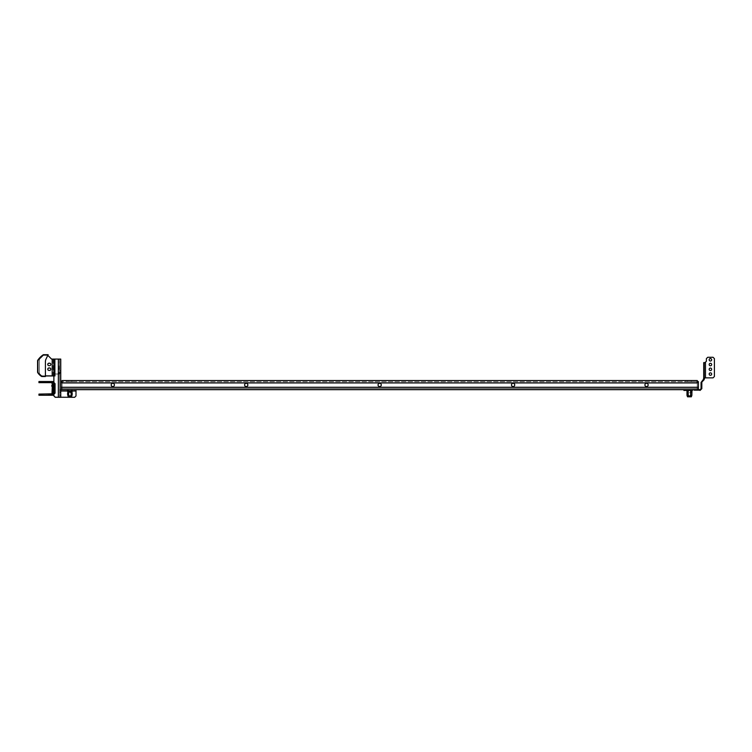 <?xml version="1.0" encoding="UTF-8"?>
<svg xmlns="http://www.w3.org/2000/svg" width="752" height="752" viewBox="0 0 752 752"><rect width="100%" height="100%" fill="white"/><g stroke="black" fill="none" stroke-linecap="round" stroke-linejoin="round"><path stroke-width="0.56" stroke-dasharray="3.76 2.82" d="M69.898 389.677L71.807 389.677L69.898 389.677M69.898 392.676L71.807 392.676L69.898 392.676M69.898 396.812L71.807 396.812L69.898 396.812M68.676 395.317L69.898 396.219L71.12 395.317C70.312 396.53 69.494 396.53 68.676 395.317C68.272 396.53 67.868 396.53 67.454 395.317C67.868 396.53 68.272 396.53 68.676 395.317L68.676 389.912L68.676 395.317C68.272 396.53 67.868 396.53 67.454 395.317C67.868 396.53 68.272 396.53 68.676 395.317C69.494 396.53 70.312 396.53 71.12 395.317C71.534 396.53 71.938 396.53 72.342 395.317C71.938 396.53 71.534 396.53 71.12 395.317C71.534 396.53 71.938 396.53 72.342 395.317C71.938 396.53 71.534 396.53 71.12 395.317L71.12 389.912L69.898 389.893L71.891 389.912L71.12 389.912L71.12 395.317L71.12 389.912L69.898 389.893L68.225 389.912L68.676 395.317M68.676 391.942L68.545 389.677L72.615 389.677L67.182 389.677L72.615 389.677L67.182 389.677L67.454 394.057L67.454 389.912L68.225 389.912L67.182 389.677L72.615 389.677L68.545 389.677L71.261 389.677L71.12 391.942L72.342 394.057L71.12 396.182L68.676 396.182L67.454 394.067L67.454 395.317L68.676 391.942L71.12 391.942L72.342 394.057L71.12 396.182L68.676 396.182L67.454 394.057L68.676 391.942L71.12 391.942L68.676 391.942L67.454 394.057L68.676 396.182L71.12 396.182L72.342 394.057L71.12 391.942M72.342 389.912L72.342 395.317L72.342 389.912M55.234 397.3L58.346 397.3L55.234 397.3L53.89 395.956L55.234 397.3L53.89 395.956L53.89 375.991L55.037 375.953L41.821 375.953L39.395 373.528L39.395 359.409L43.437 355.367L47.743 355.367L51.559 359.174L60.752 359.174L60.752 370.774L59.624 374.045L55.234 374.045L53.89 375.295L53.89 384.629L52.931 384.629A1.147 1.147 0 0 0 52.283 384.827L52.283 386.707A1.147 1.147 0 0 0 52.931 386.913L53.89 386.913L53.89 392.196L53.89 384.573L52.931 384.723A1.147 1.147 0 0 0 51.794 385.814M37.6 360.81A0.761 0.761 0 0 1 37.732 360.387A0.761 0.761 0 0 0 37.6 360.81L37.6 372.146A0.949 0.949 0 0 0 37.75 372.654A12.041 12.041 0 0 0 41.473 376.376A0.949 0.949 0 0 0 41.98 376.526L45.411 376.526L45.411 361.815L45.411 375.953L41.783 375.897A11.468 11.468 0 0 1 38.23 372.343L38.202 360.706A19.251 19.251 0 0 1 43.513 355.395L43.513 355.395A19.251 19.251 0 0 0 38.202 360.706L38.23 372.343A11.468 11.468 0 0 0 41.783 375.897L45.411 375.953L41.821 375.953L39.395 373.528L39.395 359.409L43.437 355.367L47.743 355.367L51.559 359.174L59.605 359.174L59.013 374.045L55.234 374.045L53.89 375.398L53.89 384.723L52.931 384.723A1.147 1.147 0 0 0 51.794 385.861A1.147 1.147 0 0 0 52.931 387.007L53.89 387.007L53.89 392.196L55.046 392.196L55.046 384.573L53.43 384.573L52.8 382.148L51.296 381.518L38.944 381.518L51.296 381.518L52.8 382.148L53.43 383.652L53.43 393.108L53.43 392.196L52.283 392.196L53.9 392.196L53.9 393.108L53.9 391.237L55.046 391.237L55.046 383.652L52.913 381.518L48.56 381.518L52.913 381.518L55.046 383.652L55.046 384.573L55.046 383.652L52.913 381.518L48.56 381.518L48.56 382.665L48.56 381.518L48.56 382.665L53.204 382.712L51.296 381.518L38.944 381.518L38.944 382.665L38.944 381.518M60.752 395.392L59.605 395.392L60.752 395.392L60.752 392.347L60.752 395.392M59.605 392.347L60.752 392.347L59.605 392.347L59.605 395.392L59.605 392.347M60.752 391.012L59.605 391.012L60.752 391.012L60.752 392.535L59.605 392.535L59.605 395.204L60.752 395.204L60.752 370.774L59.605 370.774L59.605 397.3L59.605 359.174L60.752 359.174L60.752 397.3L74.655 397.3L75.999 395.956L75.999 390.824L60.752 390.824L60.752 389.677L60.752 390.824L59.605 390.824L60.752 390.824L60.752 389.677L59.605 389.677L60.752 389.677L60.752 392.535L59.605 392.535L59.605 395.204L60.752 395.204L60.752 397.3L74.655 397.3L75.999 395.956L75.999 389.677L75.999 390.824L60.752 390.824L74.655 390.824L74.655 389.677L74.655 390.824L75.999 390.824L75.999 395.956L74.655 397.3L60.752 397.3L60.752 395.204L59.605 395.204L59.605 392.535L60.752 392.535L60.752 391.012L75.999 391.012M60.752 390.824L60.752 389.677L60.752 390.824L60.752 389.677L59.605 389.677L59.605 390.824L59.605 389.677L59.605 390.824L59.605 389.677L60.752 389.677L59.605 389.677L59.605 391.012L59.605 389.677L75.999 389.677L60.752 389.677L60.752 390.824L59.605 390.824L75.999 390.824M53.89 381.753L53.89 384.629L52.931 384.629A1.147 1.147 0 0 0 51.794 385.767A1.147 1.147 0 0 0 52.931 386.913L53.89 386.913L53.89 395.862L55.234 397.206L53.89 395.862L53.89 375.897L55.037 375.859L41.821 375.859L39.395 373.434L39.395 359.315L43.437 355.273L47.743 355.273L51.559 359.08L58.346 359.08L58.346 397.206L60.752 397.206L60.752 370.68L59.624 373.951L55.234 373.951L53.89 375.295L55.234 373.951L58.346 373.951L58.346 397.206L55.234 397.206L59.605 397.206L59.605 359.08L60.752 359.08L60.752 370.68L59.605 370.68L59.013 373.951L59.624 373.951M59.013 374.045L59.624 374.045M52.283 386.81A1.147 1.147 0 0 0 52.931 387.007L53.89 387.007L53.89 395.956L53.89 375.991L55.037 375.991L53.185 375.953L53.185 359.174M53.89 393.268L53.89 395.007L53.89 393.268L53.89 395.007L55.046 393.108L55.046 391.237L53.9 391.237L53.9 385.522L55.046 385.522L53.9 385.522L53.9 383.652L52.913 382.665L48.56 382.665L49.19 382.665L49.19 381.518L49.19 382.665L38.944 382.665L47.028 382.665L47.028 381.518L47.028 382.665L51.296 382.665L49.19 382.665L49.999 382.665L49.999 381.518L49.999 382.665L49.999 381.518L49.999 382.665L51.296 382.665L51.296 381.518L52.8 382.148L51.991 382.956L51.296 382.665L51.296 381.518L51.296 382.665L51.991 382.956L52.8 382.148L51.991 382.956L52.8 382.148L53.43 383.652L53.43 393.108L52.8 394.621L48.56 395.242L48.56 394.095L48.56 395.242L52.913 395.242L55.046 393.108L55.046 392.196L55.046 393.108L52.913 395.242L48.56 395.242L48.56 394.095L52.913 394.095L53.9 393.108L52.913 394.095L48.56 394.095L52.913 394.095L53.9 393.108L53.9 384.573L53.9 392.196L55.046 392.196M59.013 373.951L58.346 373.951L58.346 397.3L58.346 359.174L58.346 397.3L59.605 397.3M47.771 369.232A1.241 1.241 180 0 0 49.002 370.52L49.576 370.52A1.241 1.241 0 0 0 50.816 369.279A1.241 1.241 0 0 0 49.576 368.038L49.002 368.038A1.241 1.241 0 0 0 47.761 369.279A1.241 1.241 0 0 0 49.002 370.52L49.576 370.52A1.241 1.241 180 0 0 50.816 369.232M47.771 364.466A1.241 1.241 180 0 0 49.002 365.754L49.576 365.754A1.241 1.241 180 0 0 50.816 364.466M49.002 365.754L49.576 365.754A1.241 1.241 0 0 0 50.816 364.513A1.241 1.241 0 0 0 49.576 363.272L49.002 363.272A1.241 1.241 0 0 0 47.761 364.513A1.241 1.241 0 0 0 49.002 365.754M71.12 390.824L71.12 389.677L71.12 390.824L68.676 390.824L72.342 390.824L67.454 390.824L68.676 390.824L68.676 389.677L68.676 390.824L72.342 390.824L71.12 390.824L71.12 389.677L68.676 389.677L72.342 389.677L72.342 390.824L72.342 389.677L68.676 389.677L68.676 390.824L68.676 389.677L67.454 389.677L67.454 390.824L67.454 389.677L71.12 389.677L71.12 390.824M43.193 354.925A19.815 19.815 0 0 0 37.732 360.387A19.815 19.815 0 0 1 43.193 354.925A0.761 0.761 0 0 1 43.616 354.794A0.761 0.761 0 0 0 43.193 354.925M45.411 375.953L45.411 361.815A6.101 6.101 0 0 1 46.022 359.174A6.101 6.101 0 0 0 45.411 361.815A6.101 6.101 0 0 1 46.022 359.174L48.128 354.794L43.616 354.794L48.081 354.794M43.616 355.367L47.855 355.367L43.616 355.367M47.846 355.376L46.022 359.174A6.101 6.101 0 0 0 45.411 361.815L45.411 361.721A6.101 6.101 0 0 1 46.022 359.071L48.128 354.7L43.616 354.7A0.761 0.761 0 0 0 43.193 354.822A19.815 19.815 0 0 0 37.732 360.293A0.761 0.761 0 0 0 37.6 360.716L37.6 372.043A0.949 0.949 0 0 0 37.75 372.56A12.041 12.041 0 0 0 41.473 376.282A0.949 0.949 0 0 0 41.98 376.432L45.411 376.432M45.411 361.721A6.101 6.101 0 0 1 46.022 359.071L47.855 355.273L43.513 355.301L47.855 355.273L46.022 359.071A6.101 6.101 0 0 0 45.411 361.721L45.411 375.859L41.783 375.793A11.468 11.468 0 0 1 38.23 372.249L38.202 360.612A19.251 19.251 0 0 1 43.513 355.301A19.251 19.251 0 0 0 38.202 360.612L38.23 372.249A11.468 11.468 0 0 0 41.783 375.793L45.411 375.859L45.411 361.721M72.342 389.677L71.12 389.677L72.342 389.677M59.605 392.535L60.752 392.535L60.752 395.204L59.605 395.204L59.605 392.535M45.411 375.859L41.821 375.859L39.395 373.434L39.395 359.315L43.437 355.273L47.818 355.339M59.605 359.08L59.605 397.206M49.576 365.66A1.241 1.241 -0 0 0 50.816 364.419A1.241 1.241 -0 0 0 49.576 363.178L49.002 363.178A1.241 1.241 -0 0 0 47.761 364.419A1.241 1.241 -0 0 0 49.002 365.66L49.576 365.66M49.002 367.944A1.241 1.241 -0 0 0 47.761 369.185A1.241 1.241 -0 0 0 49.002 370.426L49.576 370.426A1.241 1.241 -0 0 0 50.816 369.185A1.241 1.241 -0 0 0 49.576 367.944L49.002 367.944M60.752 390.918L59.605 390.918L60.752 390.918L60.752 389.583L60.752 390.918M59.605 390.918L59.605 389.583L60.752 389.583L59.605 389.583L59.605 390.918M59.605 395.298L59.605 392.253L60.752 392.253L60.752 395.298L59.605 395.298L60.752 395.298L60.752 392.253L59.605 392.253L59.605 395.298M69.645 396.182L70.162 396.182M689.424 389.677L691.332 389.677L689.424 389.677M689.424 392.676L691.332 392.676L689.424 392.676M689.424 396.812L690.618 396.812L689.424 396.812M687.525 396.812L691.332 396.812L687.525 396.812M686.99 390.438L691.868 390.438L691.868 389.912L691.868 395.317C691.464 396.53 691.06 396.53 690.646 395.317L690.646 389.912L689.114 389.912L692.15 389.677L686.708 389.677L686.99 390.438L687.751 389.912L686.708 389.677L692.15 389.677L688.071 389.677L690.787 389.677L690.646 395.317C691.06 396.53 691.464 396.53 691.868 395.317C691.464 396.53 691.06 396.53 690.646 395.317C689.838 396.53 689.02 396.53 688.202 395.317L689.424 396.219L690.646 395.317C689.838 396.53 689.02 396.53 688.202 395.317C687.798 396.53 687.394 396.53 686.99 395.317C687.394 396.53 687.798 396.53 688.202 395.317L688.202 389.912L688.202 395.317C687.798 396.53 687.394 396.53 686.99 395.317M688.24 390.438L688.24 389.677L690.618 389.677L690.618 390.438L691.812 390.438L691.812 389.677L690.618 389.677L691.812 389.677L690.618 389.677L690.618 390.438L690.618 389.677L688.24 389.677L690.618 389.677L688.24 389.677L688.24 390.438L688.24 389.677L687.046 389.677L687.046 390.438L687.046 389.677L688.24 389.677L688.24 390.438L691.812 390.438L690.618 390.438L690.618 389.677L691.812 389.677L691.812 390.438L687.046 390.438L689.744 389.912L686.708 389.677L689.114 389.912L687.751 389.912L688.202 395.317M713.056 377.861L703.722 377.861L703.43 379.356L701.052 382.467L701.052 388.69L700.065 389.677L683.897 389.677L700.065 389.677L701.052 388.69L701.052 382.467L703.43 379.356L703.722 377.861L704.483 377.861L703.975 379.901L701.823 382.467L701.823 388.69L701.823 382.467L704.483 378.66L704.483 374.618L703.722 374.618L703.722 362.605L705.047 362.605L706.391 361.261L706.391 358.619L707.745 357.275L713.056 357.275L714.4 358.619L714.4 376.508L713.056 377.861L705.479 377.861L705.47 362.182L706.391 361.261L706.391 358.619L707.745 357.275L713.056 357.275L714.4 358.619L714.4 376.508L713.056 377.861M706.391 358.619L707.745 357.275L713.056 357.275L714.4 358.619L714.4 376.508M685.251 389.677L685.251 390.438L683.897 390.438L683.897 389.677L700.065 389.677L701.052 388.69L701.052 382.467L703.43 379.356L703.722 374.618L704.483 374.618L704.483 362.605L703.722 362.605L704.483 362.605L704.483 377.861L704.483 362.605L706.391 361.261M709.183 373.904A1.241 1.241 -90 0 0 710.414 375.323A1.241 1.241 -90 0 0 711.636 374.261M710.414 375.323L710.414 375.323A1.241 1.241 -90 0 0 711.486 373.462A1.241 1.241 -90 0 0 709.333 373.462A1.241 1.241 -90 0 0 710.414 375.323L710.414 375.323A1.241 1.241 90 0 0 711.486 373.462A1.241 1.241 90 0 0 709.333 373.462A1.241 1.241 90 0 0 710.414 375.323L710.414 375.323M709.183 359.606A1.241 1.241 -90 0 0 710.414 361.026A1.241 1.241 -90 0 0 711.636 359.964M710.414 361.026L710.414 361.026A1.241 1.241 -90 0 0 711.486 359.165A1.241 1.241 -90 0 0 709.333 359.165A1.241 1.241 -90 0 0 710.414 361.026L710.414 361.026A1.241 1.241 90 0 0 711.486 359.165A1.241 1.241 90 0 0 709.333 359.165A1.241 1.241 90 0 0 710.414 361.026L710.414 361.026M709.183 364.372A1.241 1.241 -90 0 0 710.414 365.792A1.241 1.241 -90 0 0 711.636 364.729M710.414 365.792L710.414 365.792A1.241 1.241 -90 0 0 711.486 363.93A1.241 1.241 -90 0 0 709.333 363.93A1.241 1.241 -90 0 0 710.414 365.792L710.414 365.792A1.241 1.241 90 0 0 711.486 363.93A1.241 1.241 90 0 0 709.333 363.93A1.241 1.241 90 0 0 710.414 365.792L710.414 365.792M709.183 369.138A1.241 1.241 -90 0 0 710.414 370.557A1.241 1.241 -90 0 0 711.636 369.495M710.414 370.557L710.414 370.557A1.241 1.241 -90 0 0 711.486 368.696A1.241 1.241 -90 0 0 709.333 368.696A1.241 1.241 -90 0 0 710.414 370.557L710.414 370.557A1.241 1.241 90 0 0 711.486 368.696A1.241 1.241 90 0 0 709.333 368.696A1.241 1.241 90 0 0 710.414 370.557L710.414 370.557M683.897 390.438L683.897 389.677L683.897 390.438L691.99 390.438L691.99 389.677L691.99 390.438L700.065 390.438L685.251 390.438M701.823 388.69L700.065 390.438L701.823 388.69L701.823 382.467M690.646 395.317L690.646 390.438M704.483 378.66L704.483 362.605L705.47 362.182L705.479 377.861L705.47 362.182M39.753 381.518L39.753 382.665M39.753 395.242L39.753 394.095L47.028 394.095L38.944 394.095L38.944 395.242L38.944 394.095L38.944 395.242L51.296 395.242L49.19 395.242L49.19 394.095L49.999 394.095L49.999 395.242L49.999 394.095L49.999 395.242L49.999 394.095L51.296 394.095L47.028 394.095L47.028 395.242L51.296 395.242L52.8 394.621L53.43 393.108M53.9 389.621L53.9 387.139L53.9 389.621L55.046 389.621L55.046 387.139L55.046 389.621L53.9 389.621L53.9 387.139L55.046 387.139L53.9 387.139M53.608 392.196L53.9 384.573L52.283 384.573L51.991 382.956L52.283 393.108L51.296 394.095L52.283 393.108L52.283 384.573L53.43 384.573L52.283 384.573M53.43 392.384L52.283 392.384L53.43 392.384L53.43 388.953L53.43 392.384L52.283 392.384L52.283 388.953L53.43 388.953L53.43 392.384L53.43 388.953L52.283 388.953L52.283 392.384L53.43 392.384M53.43 384.375L52.283 384.375L53.43 384.375L53.43 387.806L53.43 384.375L52.283 384.375L52.283 387.806L53.43 387.806L53.43 384.375L53.43 387.806L52.283 387.806L52.283 384.375L53.43 384.375M39.753 394.095L49.19 394.095L49.19 395.242L48.56 395.242M38.944 395.242L47.028 395.242L47.028 394.095L51.991 393.813L52.8 394.621L53.204 394.057L52.8 394.621L51.991 393.813L52.283 393.108M53.43 384.573L53.721 392.196L54.417 392.196L53.43 392.196L53.43 384.573L53.43 392.196L52.283 392.196M55.046 384.573L53.9 384.573L55.046 384.573L54.417 384.573L54.417 392.196L54.417 384.573L53.721 384.573L53.721 392.196M52.283 387.806L53.43 387.806L52.283 387.806L52.283 384.375M52.283 384.827L52.283 386.707M52.283 388.953L53.43 388.953L52.283 388.953L52.283 392.384M53.9 391.237L55.046 391.237M53.9 385.522L55.046 385.522M48.56 382.665L52.913 382.665L53.9 384.573M60.94 382.928A2.406 2.406 0 0 1 61.297 381.668L62.087 381.668L62.087 380.879A2.406 2.406 0 0 1 63.347 380.531L62.087 380.531L60.94 382.928L60.94 387.393L62.087 387.393L62.087 382.928L697.245 382.928L697.245 381.668L695.985 381.668L697.245 381.668L697.245 382.928L697.245 380.879A2.406 2.406 0 0 0 695.985 380.531A2.406 2.406 0 0 1 698.392 382.928L698.392 389.677L698.392 387.393L697.245 387.393L698.392 387.393L698.392 382.928A2.406 2.406 0 0 0 698.035 381.668L697.245 381.668L698.392 381.668L698.392 389.677L60.94 389.677L60.94 381.668L62.087 381.668L62.087 382.928L62.087 381.668L62.087 382.928L62.087 381.668L697.245 381.668L697.245 382.928A1.26 1.26 0 0 0 695.985 381.668A1.26 1.26 0 0 1 697.245 382.928L697.245 389.677L683.897 389.677L698.392 389.677L697.245 389.677L697.245 387.393L698.392 387.393L697.245 387.393L697.245 381.668L62.087 381.668L62.087 382.928A1.26 1.26 -44.7 0 1 63.347 381.668L62.087 381.668L62.087 387.393L60.94 387.393L62.087 387.393L62.087 389.677L60.94 389.677L62.087 389.677L62.087 387.393L60.94 387.393L60.94 389.677L698.392 389.677L698.392 381.668L698.392 387.28L60.94 387.28L60.94 381.668L60.94 388.53L698.392 388.53L60.94 388.53L60.94 387.28L698.392 387.28L698.392 389.677L683.897 389.677M689.424 381.668L693.053 381.668L689.424 381.668M685.805 380.531L685.805 381.668L685.805 380.531L693.053 380.531L685.805 380.531L693.053 380.531L693.053 381.668L693.053 380.531M69.898 381.668L73.527 381.668L69.898 381.668M66.279 380.531L66.279 381.668L66.279 380.531L73.527 380.531L66.279 380.531L73.527 380.531L73.527 381.668L73.527 380.531M69.898 388.53L67.99 388.53L69.898 388.53M689.424 388.53L691.332 388.53L689.424 388.53M698.392 388.53L60.94 388.53L698.392 388.53L60.94 388.53L60.94 389.677L62.087 389.677M646.541 386.556A1.617 1.617 180 0 0 647.942 384.122A1.617 1.617 180 0 0 645.131 384.122A1.617 1.617 180 0 0 646.541 386.556A1.617 1.617 180 0 0 647.942 384.122A1.617 1.617 180 0 0 645.131 384.122A1.617 1.617 180 0 0 646.541 386.556M513.099 386.556A1.617 1.617 180 0 0 514.509 384.122A1.617 1.617 180 0 0 511.698 384.122A1.617 1.617 180 0 0 513.099 386.556A1.617 1.617 180 0 0 514.509 384.122A1.617 1.617 180 0 0 511.698 384.122A1.617 1.617 180 0 0 513.099 386.556M379.666 386.556A1.617 1.617 180 0 0 381.067 384.122A1.617 1.617 180 0 0 378.265 384.122A1.617 1.617 180 0 0 379.666 386.556A1.617 1.617 180 0 0 381.067 384.122A1.617 1.617 180 0 0 378.265 384.122A1.617 1.617 180 0 0 379.666 386.556M246.224 386.556A1.617 1.617 180 0 0 247.634 384.122A1.617 1.617 180 0 0 244.823 384.122A1.617 1.617 180 0 0 246.224 386.556A1.617 1.617 180 0 0 247.634 384.122A1.617 1.617 180 0 0 244.823 384.122A1.617 1.617 180 0 0 246.224 386.556M112.791 386.556A1.617 1.617 180 0 0 114.191 384.122A1.617 1.617 180 0 0 111.39 384.122A1.617 1.617 180 0 0 112.791 386.556A1.617 1.617 180 0 0 114.191 384.122A1.617 1.617 180 0 0 111.39 384.122A1.617 1.617 180 0 0 112.791 386.556M644.915 384.93A1.617 1.617 0 0 1 646.541 383.313A1.617 1.617 0 0 1 648.158 384.93M511.482 384.93A1.617 1.617 0 0 1 513.099 383.313A1.617 1.617 0 0 1 514.725 384.93M378.04 384.93A1.617 1.617 0 0 1 379.666 383.313A1.617 1.617 0 0 1 381.283 384.93M244.607 384.93A1.617 1.617 0 0 1 246.224 383.313A1.617 1.617 0 0 1 247.85 384.93M111.174 384.93A1.617 1.617 0 0 1 112.791 383.313A1.617 1.617 0 0 1 114.407 384.93M62.087 380.879A2.406 2.406 0 0 1 63.347 380.531L62.087 380.531L62.087 381.668L63.347 381.668L62.087 382.928L62.087 380.531L697.245 380.531L697.245 381.668L697.245 380.531L695.985 380.531L697.245 380.879M698.392 381.668L697.245 381.668M60.94 388.53L60.94 389.677M62.087 381.668L60.94 381.668M52.179 375.953L52.179 359.174M53.881 359.174L53.881 375.953M53.994 375.953L53.994 359.174M54.887 359.174L54.887 375.953L54.887 359.174M53.072 375.953L53.072 359.174M52.179 359.08L52.179 375.859M53.072 375.859L53.072 359.08M54.887 375.859L54.887 359.08M53.185 359.08L53.185 375.859M52.913 384.573L52.913 392.196M51.296 395.242L51.296 394.095L51.296 395.242M52.8 394.621L51.991 393.813L52.8 394.621M51.296 381.518L51.296 382.665M697.245 382.928L62.087 382.928L697.245 382.928M60.94 387.28L698.392 387.28M68 389.677L68 392.676L67.99 389.677M71.807 389.677L71.807 392.676L71.807 389.677M68.714 392.676L68.714 396.812L68.714 392.676M71.092 392.676L71.092 396.812L71.092 392.676M71.807 396.812L72.342 395.317L71.807 396.812M68 396.812L67.454 395.317L68 396.812M60.752 397.206L60.752 370.68M687.525 389.677L687.525 392.676L687.525 389.677M691.332 389.677L691.332 392.676L691.332 389.677M688.24 392.676L688.24 396.812L688.24 392.676M690.618 392.676L690.618 396.812L690.618 392.676M704.483 362.605L704.483 377.861M691.332 381.668L691.332 380.531L691.332 381.668M687.525 381.668L687.525 380.531L687.525 381.668M71.807 381.668L71.807 380.531L71.807 381.668M67.99 381.668L67.99 380.531L67.99 381.668"/><path stroke-width="1.13" d="M68.47 395.815L68.676 395.317L69.898 396.219L71.12 395.317L71.327 395.815M714.4 376.508L713.056 377.861L703.722 377.861L703.722 362.605L705.047 362.605L706.391 361.261L706.391 358.619L707.745 357.275L713.056 357.275L714.4 358.619L714.4 376.508L713.056 377.861L703.722 377.861L703.43 379.356L701.052 382.467L701.052 388.69L700.065 389.677L72.615 389.677L75.999 389.677L75.999 395.956L74.655 397.3L55.234 397.206L53.89 395.862L55.234 397.206L60.752 397.3L55.234 397.3L58.346 397.3M697.245 380.879A2.406 2.406 0 0 1 698.035 381.668L697.245 381.668L697.245 382.928L62.087 382.928L62.087 381.668L60.94 381.668L60.94 389.677L67.182 389.677L60.752 389.677L60.94 382.928M67.454 394.057L68.676 396.182L71.12 396.182L72.342 394.057L71.12 391.942L68.676 391.942L67.454 394.067M51.296 382.665L38.944 382.665L38.944 381.518L38.944 382.665L52.913 382.665L53.9 383.652L53.9 391.237L55.046 391.237L55.046 393.108L52.913 395.242L53.89 395.007L53.89 395.956L55.234 397.3M53.89 381.753L53.89 375.859L53.89 381.753L53.89 375.897L55.037 375.859L45.411 375.859M53.89 383.492L53.89 393.268M51.794 385.814A1.147 1.147 0 0 0 52.283 386.81M50.816 369.232A1.241 1.241 180 0 0 49.576 368.038L49.002 368.038A1.241 1.241 180 0 0 47.771 369.232M50.816 364.466A1.241 1.241 180 0 0 49.576 363.272L49.002 363.272A1.241 1.241 180 0 0 47.771 364.466M53.89 375.953L45.411 375.953M60.752 397.3L60.752 395.204L60.752 397.3M60.752 390.824L60.752 370.774M75.999 390.824L75.999 389.677L60.752 389.677L75.999 389.677M45.411 376.432L41.98 376.432A0.949 0.949 0 0 1 41.473 376.282A12.041 12.041 0 0 1 37.75 372.56A0.949 0.949 0 0 1 37.6 372.043L37.6 360.716A0.761 0.761 0 0 1 37.732 360.293A19.815 19.815 0 0 1 43.193 354.822A0.761 0.761 0 0 1 43.616 354.7L48.128 354.7L46.022 359.071A6.101 6.101 0 0 0 45.411 361.721L45.411 376.526L41.98 376.526A0.949 0.949 0 0 1 41.473 376.376A12.041 12.041 0 0 1 37.75 372.654A0.949 0.949 0 0 1 37.6 372.146L37.6 360.81M48.081 354.794L47.846 355.376M47.743 355.273L51.559 359.08L59.605 359.08M59.605 397.206L58.346 397.206L58.346 359.08L60.752 359.08L60.752 397.206M53.43 383.652L52.8 382.148L51.991 382.956L52.283 384.827A1.147 1.147 0 0 0 52.283 386.707L51.991 393.813L38.944 394.095L38.944 395.242L52.913 395.242L38.944 395.242M49.576 365.66A1.241 1.241 0 0 0 50.816 364.419A1.241 1.241 0 0 0 49.576 363.178L49.002 363.178A1.241 1.241 0 0 0 47.761 364.419A1.241 1.241 0 0 0 49.002 365.66L49.576 365.66M49.002 367.944A1.241 1.241 0 0 0 47.761 369.185A1.241 1.241 0 0 0 49.002 370.426L49.576 370.426A1.241 1.241 0 0 0 50.816 369.185A1.241 1.241 0 0 0 49.576 367.944L49.002 367.944M68.676 395.317L68.676 391.942M71.12 391.942L71.12 395.317M685.251 389.677L685.251 390.438L683.897 390.438L686.99 390.438L687.525 396.812L691.332 396.812L687.525 396.812L686.99 395.326C687.394 396.53 687.798 396.53 688.202 395.317L689.424 396.219L690.646 395.317C691.06 396.53 691.464 396.53 691.868 395.317L691.99 389.677M688.202 395.317L688.202 390.438M711.636 374.261A1.241 1.241 -90 0 0 710.593 372.86A1.241 1.241 -90 0 0 709.183 373.904M711.636 359.964A1.241 1.241 -90 0 0 710.593 358.563A1.241 1.241 -90 0 0 709.183 359.606M711.636 364.729A1.241 1.241 -90 0 0 710.593 363.329A1.241 1.241 -90 0 0 709.183 364.372M711.636 369.495A1.241 1.241 -90 0 0 710.593 368.095A1.241 1.241 -90 0 0 709.183 369.138M703.975 379.901L704.483 378.66L702.105 381.762L703.975 379.901M701.823 382.467L701.823 388.69L700.065 390.438L701.823 388.69M703.722 378.66L703.722 362.605L703.722 377.861L704.483 377.861L704.483 378.66M691.99 390.438L685.251 390.438M705.47 362.191L705.479 377.861L704.483 377.861M690.646 390.438L690.646 395.317M686.99 390.438L686.99 395.317M683.897 390.438L683.897 389.677L60.94 389.677L683.897 389.677M706.391 361.261L706.391 358.619M710.414 370.557A1.241 1.241 90 0 0 711.486 368.696A1.241 1.241 90 0 0 709.333 368.696A1.241 1.241 90 0 0 710.414 370.557M710.414 365.792A1.241 1.241 90 0 0 711.486 363.93A1.241 1.241 90 0 0 709.333 363.93A1.241 1.241 90 0 0 710.414 365.792M710.414 361.026A1.241 1.241 90 0 0 711.486 359.165A1.241 1.241 90 0 0 709.333 359.165A1.241 1.241 90 0 0 710.414 361.026M710.414 375.323A1.241 1.241 90 0 0 711.486 373.462A1.241 1.241 90 0 0 709.333 373.462A1.241 1.241 90 0 0 710.414 375.323M53.43 392.196L52.8 394.621L53.43 392.196L54.417 392.196M39.753 395.242L39.753 394.095M38.944 381.518L51.296 381.518M39.753 382.665L39.753 381.518M53.9 389.621L53.9 387.139M55.046 387.139L55.046 389.621L55.046 387.139M53.9 391.237L53.9 393.108L52.913 394.095L48.56 394.095L48.56 395.242M53.9 392.196L52.283 392.196L52.283 393.108M51.991 382.956L52.283 384.573L53.608 384.573M52.283 384.573L52.283 392.196M52.283 386.707L52.283 387.806M52.283 388.953L52.283 392.384M55.046 384.573L55.046 392.196M53.9 385.522L55.046 385.522L55.046 391.237M48.56 382.665L48.56 381.518L52.913 381.518L55.046 383.652L55.046 385.522M52.913 382.665L53.9 383.652M693.053 380.531L685.805 380.531M73.527 380.531L66.279 380.531M60.94 381.668L61.297 381.668A2.406 2.406 0 0 1 62.087 380.879M648.158 384.93A1.617 1.617 0 0 1 646.541 386.556A1.617 1.617 0 0 1 644.915 384.93M514.725 384.93A1.617 1.617 0 0 1 513.099 386.556A1.617 1.617 0 0 1 511.482 384.93M381.283 384.93A1.617 1.617 0 0 1 379.666 386.556A1.617 1.617 0 0 1 378.04 384.93M247.85 384.93A1.617 1.617 0 0 1 246.224 386.556A1.617 1.617 0 0 1 244.607 384.93M114.407 384.93A1.617 1.617 0 0 1 112.791 386.556A1.617 1.617 0 0 1 111.174 384.93M697.245 381.668L697.245 380.531L62.087 380.531L62.087 381.668M698.392 389.677L698.392 381.668M646.541 386.556A1.617 1.617 180 0 0 647.942 384.122A1.617 1.617 180 0 0 645.131 384.122A1.617 1.617 180 0 0 646.541 386.556M513.099 386.556A1.617 1.617 180 0 0 514.509 384.122A1.617 1.617 180 0 0 511.698 384.122A1.617 1.617 180 0 0 513.099 386.556M379.666 386.556A1.617 1.617 180 0 0 381.067 384.122A1.617 1.617 180 0 0 378.265 384.122A1.617 1.617 180 0 0 379.666 386.556M246.224 386.556A1.617 1.617 180 0 0 247.634 384.122A1.617 1.617 180 0 0 244.823 384.122A1.617 1.617 180 0 0 246.224 386.556M112.791 386.556A1.617 1.617 180 0 0 114.191 384.122A1.617 1.617 180 0 0 111.39 384.122A1.617 1.617 180 0 0 112.791 386.556M52.179 359.174L52.179 375.953M60.752 391.012L75.999 391.012M54.887 359.08L54.887 375.859M53.881 359.08L53.881 375.859M53.994 375.859L53.994 359.08M52.179 375.859L52.179 359.08M52.913 392.196L52.913 384.573M51.991 393.813L52.8 394.621M698.392 387.28L60.94 387.28M691.332 396.812L691.868 395.317L691.332 396.812"/></g></svg>
